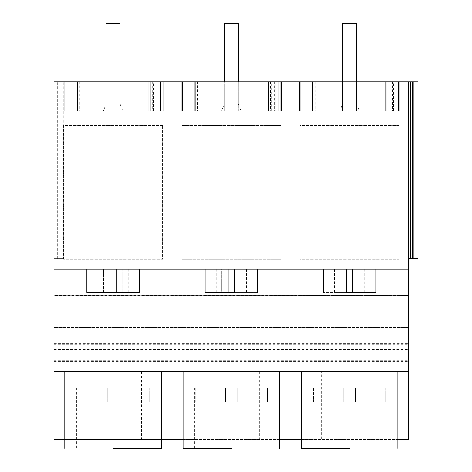 <?xml version="1.0" encoding="UTF-8"?>
<svg xmlns="http://www.w3.org/2000/svg" width="472" height="472" viewBox="0 0 472 472"><rect width="100%" height="100%" fill="white"/><g stroke="black" fill="none" stroke-linecap="round" stroke-linejoin="round"><path stroke-width="0.35" stroke-dasharray="2.36 1.77" d="M97.969 269.17L139.34 269.17L103.498 269.17L103.498 292.445L128.231 292.445L97.969 292.445L103.498 292.445L103.498 269.17L97.969 269.17L97.969 292.445M122.702 269.17L122.702 292.445L122.702 269.17M86.86 292.445L139.34 292.445M53.973 269.17L408.711 269.17M364.72 269.17L364.72 292.445L339.987 292.445L339.987 269.17L359.192 269.17L359.192 292.445L359.192 269.17L323.349 269.17L375.83 269.17L334.459 269.17L339.987 269.17L339.987 292.445L334.459 292.445L346.389 292.445L323.349 292.445L375.83 292.445M246.472 269.17L246.472 292.445L221.746 292.445L221.746 269.17L240.944 269.17L240.944 292.445L240.944 269.17L246.472 269.17L205.108 269.17L257.582 269.17L216.217 269.17L221.746 269.17L221.746 292.445L216.217 292.445L257.582 292.445L205.108 292.445M408.711 81.792L53.973 81.792L53.973 258.697L53.973 81.792L53.973 258.697L63.289 258.697L59.195 258.697L63.289 258.697L59.195 258.697L59.195 81.792L63.289 81.792L59.195 81.792L63.289 81.792L59.195 81.792L59.195 258.697L59.195 81.792L59.195 258.697L53.973 258.697L55.897 258.697L53.973 258.697L53.973 81.792L53.973 110.89L408.711 110.89L408.711 81.792L410.634 81.792L408.711 81.792L408.711 258.697L410.634 258.697L408.711 258.697L408.711 81.792L408.711 258.697L408.711 81.792L412.404 81.792L410.634 81.792L410.634 258.697L408.711 258.697M53.973 290.097L53.973 110.89L408.711 110.89L408.711 295.608L53.973 295.608L53.973 290.097L408.711 290.097M53.973 361.564L408.711 361.564L408.711 439.379L53.973 439.379L53.973 295.608M418.027 81.792L410.634 81.792L410.634 258.697L418.027 258.697L413.926 258.697L418.027 258.697L418.027 81.792M53.973 81.792L59.195 81.792L55.897 81.792L59.195 81.792L55.897 81.792L55.897 258.697L55.897 81.792L55.897 258.697L55.897 81.792L53.973 81.792M152.261 81.792L152.261 110.89L150.344 110.89L150.344 81.792L150.344 110.89L161.973 110.89L161.973 81.792L148.757 81.792L163.165 81.792L63.036 81.792L77.443 81.792L77.443 110.89L157.04 110.89L156.02 110.89L156.02 81.792L150.344 81.792L161.973 81.792L161.973 110.89L63.036 110.89L77.443 110.89L77.443 81.792L64.227 81.792L79.349 81.792L79.349 110.89M153.553 110.89L153.553 81.792L156.02 81.792M153.553 81.792L79.349 81.792M270.503 81.792L270.503 110.89L268.586 110.89L268.586 81.792L268.586 110.89L280.215 110.89L280.215 81.792L266.999 81.792L281.406 81.792L181.283 81.792L195.691 81.792L195.691 110.89L275.288 110.89L274.267 110.89L274.267 81.792L268.586 81.792L280.215 81.792L280.215 110.89L181.283 110.89L195.691 110.89L195.691 81.792L182.469 81.792L197.591 81.792L197.591 110.89M271.795 110.89L271.795 81.792L274.267 81.792M271.795 81.792L197.591 81.792M388.751 81.792L388.751 110.89L386.833 110.89L386.833 81.792L386.833 110.89L398.462 110.89L398.462 81.792L385.246 81.792L399.654 81.792L299.525 81.792L313.933 81.792L313.933 110.89L393.536 110.89L392.509 110.89L392.509 81.792L386.833 81.792L398.462 81.792L398.462 110.89L299.525 110.89L313.933 110.89L313.933 81.792L300.717 81.792L315.839 81.792L315.839 110.89M390.043 110.89L390.043 81.792L392.509 81.792M390.043 81.792L315.839 81.792M53.973 273.825L408.711 273.825L53.973 273.825M162.563 125.434L63.637 125.434L63.637 259.275L162.563 259.275L162.563 125.434L162.563 259.275L63.637 259.275L63.637 125.434L162.563 125.434M181.879 125.434L181.879 259.275L280.81 259.275L280.81 125.434L181.879 125.434L181.879 259.275L280.81 259.275L280.81 125.434L181.879 125.434M399.052 125.434L300.127 125.434L300.127 259.275L399.052 259.275L399.052 125.434L399.052 259.275L300.127 259.275L300.127 125.434L399.052 125.434M53.973 282.244L408.711 282.244M53.973 295.773L408.711 295.608M408.711 295.773L408.711 294.026L53.973 294.026M53.973 310.965L408.711 310.965L408.711 294.026M408.711 310.965L408.711 327.438L53.973 327.438L408.711 327.438L408.711 343.657L53.973 343.657M53.973 315.184L408.711 315.184M53.973 344.259L408.711 344.259L408.711 343.657M53.973 349.587L408.711 349.587L408.711 344.259M408.711 361.564L408.711 349.587M53.973 360.72L408.711 360.72M301.289 439.379L397.89 439.379M183.047 439.379L279.642 439.379M64.8 439.379L161.4 439.379M53.973 371.588L84.771 371.588L84.771 439.379M84.771 371.588L321.267 371.588L321.267 439.379M408.711 371.588L321.267 371.588M63.289 258.697L63.289 81.792L63.289 258.697M163.165 81.792L163.165 110.89L163.165 81.792M148.757 81.792L148.757 110.89L148.757 81.792M152.261 110.89L156.02 110.89M75.856 110.89L75.856 81.792L75.856 110.89M64.227 81.792L64.227 110.89L64.227 81.792M63.036 81.792L63.036 110.89L63.036 81.792M76.086 81.792L76.086 110.89L76.086 81.792M160.586 81.792L160.586 110.89L160.586 81.792M141.423 371.588L141.423 439.379M203.019 371.588L203.019 439.379M113.097 448.4L161.4 448.4L113.097 448.4M377.913 371.588L377.913 439.379M397.076 81.792L397.076 110.89L397.076 81.792M399.654 81.792L399.654 110.89L399.654 81.792M385.246 81.792L385.246 110.89L385.246 81.792M388.751 110.89L392.509 110.89M312.346 110.89L312.346 81.792L312.346 110.89M300.717 81.792L300.717 110.89L300.717 81.792M299.525 81.792L299.525 110.89L299.525 81.792M312.582 81.792L312.582 110.89L312.582 81.792M259.671 371.588L259.671 439.379M349.593 448.4L301.289 448.4L349.593 448.4M364.72 292.445L346.389 292.445L346.389 269.17L346.389 292.445M349.593 371.588L312.93 371.588L349.593 371.588M246.472 292.445L234.543 292.445L234.543 269.17L234.543 292.445M266.999 81.792L266.999 110.89L266.999 81.792M270.503 110.89L274.267 110.89M194.104 110.89L194.104 81.792L194.104 110.89M182.469 81.792L182.469 110.89L182.469 81.792M181.283 81.792L181.283 110.89L181.283 81.792M194.334 81.792L194.334 110.89L194.334 81.792M278.828 81.792L278.828 110.89L278.828 81.792M281.406 81.792L281.406 110.89L281.406 81.792M231.345 448.4L183.047 448.4L231.345 448.4M106.117 81.792L106.117 23.6L106.117 110.89L120.083 110.89L106.117 110.89L106.117 23.6L120.083 23.6L120.083 103.905L122.791 110.89L103.409 110.89L106.117 103.905L103.409 110.89L122.791 110.89L120.083 103.905L120.083 81.792M224.359 81.792L224.359 23.6L224.359 110.89L238.33 110.89L224.359 110.89L224.359 23.6L238.33 23.6L238.33 103.905L241.033 110.89L221.651 110.89L224.359 103.905L221.651 110.89L241.033 110.89L238.33 103.905L238.33 81.792M342.607 81.792L342.607 23.6L342.607 110.89L356.572 110.89L342.607 110.89L342.607 23.6L356.572 23.6L356.572 103.905L359.281 110.89L339.899 110.89L342.607 103.905L339.899 110.89L359.281 110.89L356.572 103.905L356.572 81.792M120.083 110.89L120.083 23.6L120.083 110.89M106.117 23.6L120.083 23.6M238.33 110.89L238.33 23.6L238.33 110.89M224.359 23.6L238.33 23.6M356.572 110.89L356.572 23.6L356.572 110.89M342.607 23.6L356.572 23.6M113.097 401.849L149.193 401.849L113.097 401.849M77.007 387.878L77.007 401.849L77.007 387.878L149.193 387.878L149.193 401.849L118.92 401.849L118.92 387.878L149.76 387.878L149.193 387.878L149.193 401.849L118.92 401.849L118.92 387.878L77.007 387.878M107.28 401.849L77.007 401.849L118.92 401.849L118.92 387.878L118.92 401.849L107.28 401.849L107.28 387.878L107.28 401.849M231.345 401.849L195.255 401.849L231.345 401.849M195.255 387.878L195.255 401.849L195.255 387.878L267.435 387.878L267.435 401.849L237.162 401.849L237.162 387.878L268.007 387.878L267.435 387.878L267.435 401.849L237.162 401.849L237.162 387.878L195.255 387.878M225.527 401.849L195.255 401.849L237.162 401.849L237.162 387.878L237.162 401.849L225.527 401.849L225.527 387.878L225.527 401.849M349.593 401.849L313.496 401.849L349.593 401.849M313.496 387.878L313.496 401.849L313.496 387.878L385.683 387.878L385.683 401.849L355.41 401.849L355.41 387.878L386.249 387.878L385.683 387.878L385.683 401.849L355.41 401.849L355.41 387.878L313.496 387.878M343.769 401.849L313.496 401.849L355.41 401.849L355.41 387.878L355.41 401.849L343.769 401.849L343.769 387.878L343.769 401.849M116.301 269.17L116.301 292.445L116.301 269.17M109.899 269.17L109.899 292.445L109.899 269.17M57.667 258.697L57.667 81.792L57.667 258.697M410.634 81.792L410.634 258.697M413.926 81.792L413.926 258.697M412.404 81.792L412.404 258.697M352.791 269.17L352.791 292.445L352.791 269.17M228.141 269.17L228.141 292.445L228.141 269.17M128.231 269.17L128.231 292.445M157.04 110.89L157.04 81.792M76.44 387.878L76.44 448.4M149.76 387.878L149.76 448.4M393.536 110.89L393.536 81.792M334.459 269.17L334.459 292.445M312.93 387.878L312.93 448.4M386.249 387.878L386.249 448.4M216.217 269.17L216.217 292.445M275.288 110.89L275.288 81.792M194.682 387.878L194.682 448.4M268.007 387.878L268.007 448.4"/><path stroke-width="0.71" d="M109.899 269.17L109.899 292.445L139.34 292.445L139.34 269.17M109.899 292.445L86.86 292.445L86.86 269.17M408.711 269.17L408.711 81.792L53.973 81.792L53.973 269.17L408.711 269.17L408.711 439.379L397.89 439.379M53.973 269.17L53.973 439.379L64.8 439.379M53.973 371.588L408.711 371.588M408.711 81.792L418.027 81.792L418.027 258.697L408.711 258.697M279.642 439.379L301.289 439.379M161.4 439.379L183.047 439.379M113.097 448.4L161.4 448.4L113.097 448.4M346.389 269.17L346.389 292.445L375.83 292.445L375.83 269.17M349.593 448.4L301.289 448.4L349.593 448.4M234.543 269.17L234.543 292.445L205.108 292.445L205.108 269.17M231.345 448.4L183.047 448.4L231.345 448.4M106.117 81.792L106.117 23.6L120.083 23.6L120.083 81.792M224.359 81.792L224.359 23.6L238.33 23.6L238.33 81.792M342.607 81.792L342.607 23.6L356.572 23.6L356.572 81.792M106.117 23.6L120.083 23.6M224.359 23.6L238.33 23.6M342.607 23.6L356.572 23.6M116.301 269.17L116.301 292.445M410.634 81.792L410.634 258.697M412.404 81.792L412.404 258.697M413.926 81.792L413.926 258.697M352.791 269.17L352.791 292.445M228.141 269.17L228.141 292.445M161.4 371.588L161.4 448.4M64.8 371.588L64.8 448.4M323.349 269.17L323.349 292.445M301.289 371.588L301.289 448.4M397.89 371.588L397.89 448.4M257.582 269.17L257.582 292.445M183.047 371.588L183.047 448.4M279.642 371.588L279.642 448.4"/></g></svg>
